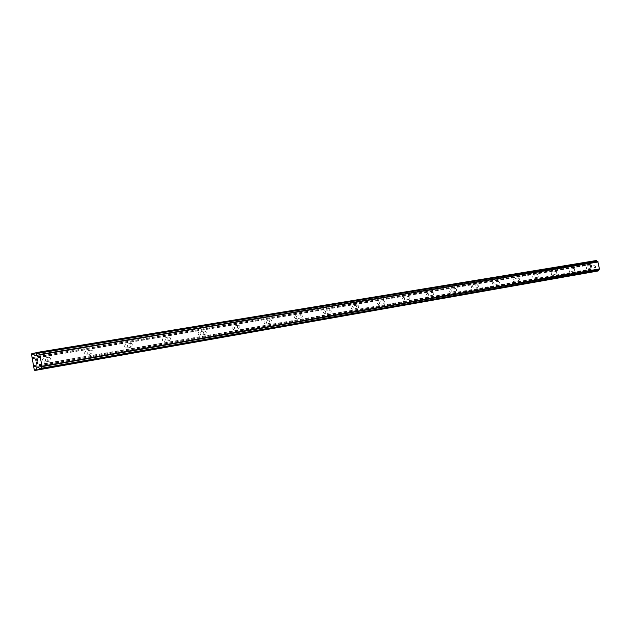 <?xml version="1.0" encoding="UTF-8"?>
<svg xmlns="http://www.w3.org/2000/svg" width="631" height="631" viewBox="0 0 631 631"><rect width="100%" height="100%" fill="white"/><g stroke="black" fill="none" stroke-linecap="round" stroke-linejoin="round"><path stroke-width="0.47" stroke-dasharray="3.15 2.37" d="M48.634 357.264C51.064 358.045 51.363 359.339 49.541 361.137L49.336 361.184C46.939 360.451 46.615 359.165 48.358 357.335L48.634 357.264M44.225 362.17L44.438 362.123C46.252 360.333 45.953 359.047 43.539 358.274L43.255 358.345C41.52 360.167 41.843 361.445 44.225 362.17M91.101 350.087C93.42 350.899 93.688 352.161 91.905 353.865L91.779 353.888C89.476 353.108 89.192 351.853 90.927 350.126L91.101 350.087M86.573 354.89L86.699 354.867C88.482 353.171 88.214 351.917 85.903 351.104L85.721 351.151C83.994 352.863 84.278 354.117 86.573 354.89M131.114 343.319C133.315 344.14 133.567 345.37 131.863 346.995L131.769 347.018C129.576 346.214 129.316 344.991 130.988 343.343L131.114 343.319M126.484 348.028L126.579 348.012C128.282 346.387 128.03 345.165 125.829 344.352L125.711 344.376C124.039 346.017 124.299 347.231 126.484 348.028M168.879 336.93C170.969 337.759 171.206 338.95 169.589 340.511L169.518 340.527C167.428 339.723 167.183 338.531 168.785 336.954L168.879 336.93M164.17 341.545L164.241 341.529C165.866 339.975 165.63 338.792 163.539 337.971L163.445 337.995C161.844 339.565 162.088 340.748 164.17 341.545M204.578 330.896C206.574 331.717 206.802 332.876 205.256 334.383L205.201 334.391C203.214 333.594 202.985 332.434 204.507 330.912L204.578 330.896M199.814 335.416L199.869 335.408C201.407 333.909 201.186 332.75 199.191 331.938L199.12 331.953C197.598 333.468 197.826 334.619 199.814 335.416M238.392 325.178C240.285 325.99 240.506 327.118 239.039 328.577L238.999 328.585C237.098 327.789 236.877 326.661 238.329 325.194L238.392 325.178M233.573 329.611L233.62 329.603C235.079 328.152 234.866 327.032 232.965 326.227L232.91 326.243C231.459 327.694 231.68 328.822 233.573 329.611M270.447 319.759C272.261 320.556 272.466 321.66 271.078 323.064L271.038 323.072C269.232 322.291 269.019 321.187 270.399 319.775L270.447 319.759M265.596 324.105L265.627 324.097C267.016 322.701 266.81 321.597 265.004 320.808L264.949 320.816C263.577 322.228 263.79 323.324 265.596 324.105L271.078 323.064M300.892 314.617C302.612 315.405 302.817 316.478 301.5 317.843L301.468 317.843C299.741 317.07 299.536 315.989 300.845 314.624L300.892 314.617M296.002 318.876L296.034 318.868C297.359 317.511 297.154 316.446 295.426 315.658L295.387 315.666C294.078 317.03 294.283 318.103 296.002 318.876M329.832 309.718C331.48 310.499 331.677 311.548 330.423 312.866L330.399 312.873C328.751 312.1 328.554 311.051 329.8 309.726L329.832 309.718M324.926 313.899L324.957 313.899C326.211 312.582 326.014 311.54 324.366 310.767L324.326 310.775C323.08 312.093 323.285 313.134 324.926 313.899M357.391 305.065C358.96 305.83 359.157 306.855 357.966 308.133L357.943 308.141C356.365 307.376 356.168 306.358 357.359 305.065L357.391 305.065M352.469 309.166L352.492 309.158C353.683 307.881 353.494 306.863 351.917 306.106L351.885 306.114C350.702 307.392 350.899 308.409 352.469 309.166M383.648 300.624C385.155 301.381 385.344 302.375 384.208 303.621L384.192 303.621C382.686 302.88 382.496 301.878 383.624 300.624L383.648 300.624M378.726 304.647L378.742 304.647C379.878 303.408 379.696 302.415 378.19 301.657L378.158 301.665C377.03 302.912 377.22 303.905 378.726 304.647M408.707 296.389C410.15 297.13 410.331 298.108 409.251 299.315L409.235 299.323C407.792 298.581 407.61 297.603 408.683 296.389L403.233 297.422C402.152 298.637 402.341 299.607 403.785 300.34L403.801 300.34C404.881 299.133 404.7 298.163 403.256 297.422M432.645 292.342C434.025 293.076 434.207 294.03 433.174 295.205L433.158 295.205C431.778 294.48 431.596 293.525 432.621 292.342L427.187 293.376C426.162 294.551 426.335 295.497 427.723 296.223L427.739 296.223C428.772 295.048 428.591 294.093 427.211 293.368L427.187 293.376M455.535 288.47C456.86 289.195 457.033 290.126 456.047 291.27L456.039 291.277C454.706 290.56 454.533 289.621 455.511 288.477L455.535 288.47M450.621 292.287L450.637 292.279C451.615 291.143 451.441 290.213 450.116 289.495L450.092 289.495C449.114 290.639 449.288 291.569 450.621 292.287M477.438 284.77L478.55 285.977L477.943 287.507L476.815 286.3L477.422 284.77L471.838 285.859L471.42 287.31L472.335 288.517L473.029 288.115L473.163 286.995L472.027 285.788M498.427 281.221L499.5 282.412L498.924 283.903L497.835 282.72L498.411 281.221L492.866 282.302L492.464 283.721L493.347 284.904L494.168 283.713L493.056 282.231M518.548 277.814L519.581 278.989L519.037 280.448L517.988 279.281L518.548 277.814M513.681 281.442L514.241 279.983L513.208 278.815L512.609 279.983L513.5 281.442L519.037 280.448M537.857 274.548L538.338 277.127L537.857 274.548L532.54 275.55L533.029 278.113L532.54 275.55M556.408 271.417L556.881 273.941L556.408 271.417M551.589 274.919L551.123 272.403L551.589 274.919M574.242 268.396L574.699 270.88L574.242 268.396L568.988 269.382L569.454 271.851L568.996 269.382M591.397 265.501L591.846 267.93L591.397 265.501L586.175 266.471L586.633 268.893L586.175 266.471M36.614 360.08L36.559 359.189L37.19 359.071M35.825 359.339L36.456 359.213M36.006 360.948L35.833 359.339M37.466 360.664L37.253 358.842M37.497 361.942L38.01 363.077L37.655 363.771M36.669 364.111L36.377 362.415M37.631 363.559L36.196 362.005M595.632 267.37L594.986 267.489L595.625 267.37L595.451 266.4L595.632 267.37M594.986 267.489L594.891 266.96L594.986 267.489M594.781 266.984L594.875 267.512L594.781 266.984M594.875 267.512L594.236 267.631L594.875 267.512M594.236 267.631L594.055 266.653L594.228 267.631M595.561 266.377L595.759 267.481L595.561 266.377M595.759 267.481L594.15 267.773L595.759 267.481M593.952 266.676L594.15 267.773L593.945 266.676M595.309 265.028L593.7 265.328L595.309 265.028M593.7 265.328L595.128 265.194L593.7 265.328M596.256 260.524L595.498 260.737L594.292 262.709L593.077 262.843L591.271 261.471L589.764 262.33L591.444 271.606L592.02 272.079M593.25 271.827L594.363 269.934L595.554 269.626L597.51 271.078M33.482 365.452L590.979 269.027M32.291 358.747L590.23 264.91M33.688 365.728L591.168 269.185M33.822 366.453L591.247 269.626M33.719 366.785L591.129 269.839M34.224 369.656L591.444 271.606M38.381 367.139L595.822 269.745M38.515 367.274L595.948 269.816M36.369 355.135L594.599 262.386M36.29 355.308L594.505 262.496M31.85 353.541L590.135 261.684M31.55 354.543L589.764 262.33M32.055 357.414L590.08 264.097M32.268 357.682L590.269 264.247M32.394 358.408L590.356 264.697M597.368 271.038L40.068 369.403L593.314 271.748M38.317 367.053L594.363 269.934M38.168 366.926L594.528 269.816M38.105 366.926L595.554 269.626L38.105 366.926M38.302 367.037L595.743 269.682M39.524 368.599L596.871 270.573M39.611 368.804L596.95 270.691M37.197 352.437L595.617 260.642M37.087 352.571L595.498 260.737M36.866 353.297L595.222 261.202M36.85 353.518L595.199 261.344M36.251 355.442L594.457 262.583M36.101 355.624L594.292 262.709M35.099 355.821L593.274 262.898L35.099 355.821M36.227 355.498L593.077 262.843M37.024 352.784L591.46 261.526M591.271 261.471L37.063 352.634L591.263 261.471M49.541 361.137L44.438 362.123M91.905 353.865L86.699 354.867M131.863 346.995L126.579 348.012M169.589 340.511L164.241 341.529M205.256 334.383L199.869 335.408M239.039 328.577L233.62 329.603M301.5 317.843L296.034 318.868M330.423 312.866L324.957 313.899M357.966 308.133L352.492 309.158M384.208 303.621L378.742 304.647M409.251 299.315L403.801 300.34M433.174 295.205L427.739 296.223M456.047 291.27L450.637 292.279M477.943 287.507L472.548 288.517M498.924 283.903L493.552 284.904M538.338 277.127L533.029 278.113M556.881 273.941L551.597 274.919M574.699 270.88L569.454 271.851M591.846 267.93L586.633 268.893M556.4 271.417L551.123 272.403M518.532 277.821L513.192 278.823M455.511 288.477L450.092 289.495M383.624 300.624L378.158 301.665M357.359 305.065L351.885 306.114M329.8 309.726L324.326 310.775M300.845 314.624L295.387 315.666M270.399 319.775L264.949 320.816M238.329 325.194L232.91 326.243M204.507 330.912L199.12 331.953M168.785 336.954L163.445 337.995M130.988 343.343L125.711 344.376M90.927 350.126L85.721 351.151M48.358 357.335L43.255 358.345"/><path stroke-width="0.95" d="M37.19 359.071L37.474 360.656L37.19 359.071L36.559 359.197L36.606 360.08L36.456 359.213L36.614 360.08M36.456 359.213L35.825 359.339L35.999 360.948L35.683 359.157L37.253 358.842L37.466 360.664M37.253 358.842L35.691 359.149L36.006 360.948M37.489 361.942L38.002 363.077L37.655 363.771M37.103 363.267L36.369 362.415L37.103 363.267M36.369 362.415L36.669 364.111L36.188 362.005L37.623 363.559L37.434 362.17M37.521 362.147L37.631 363.559M36.196 362.005L36.566 364.126M34.902 355.718L36.101 355.624L37.087 352.571L37.821 352.303L39.903 354.819L41.922 366.225L40.841 369.364L40.068 369.403L38.105 366.926L36.953 367.289L35.959 370.271L34.847 370.476L34.224 369.656L31.55 354.543L31.85 353.541L32.954 353.313L34.902 355.718L36.227 355.498M597.802 261.778L596.256 260.524L37.828 352.303L596.263 260.524M597.51 271.078L40.218 369.482L597.51 271.078L598.275 270.873L599.45 268.924L597.857 261.762L39.587 354.48M34.847 370.476L593.25 271.827M599.205 269.224L41.709 366.682L599.182 269.224M41.922 366.225L599.45 268.924M39.903 354.819L598.18 261.96M35.959 370.271L593.156 271.866M36.101 370.097L40.068 369.403M36.953 367.289L38.317 367.053M37.103 367.116L38.168 366.926M40.841 369.364L598.156 270.959M40.96 369.238L598.275 270.873M41.181 368.504L598.551 270.399M41.196 368.283L598.582 270.257M41.827 366.548L599.332 269.129M39.706 354.559L597.999 261.81M38.523 353.179L596.902 261.021M38.428 352.981L596.823 260.903M37.97 352.382L596.405 260.564M33.151 353.415L37.024 352.784M32.962 353.313L37.063 352.634L32.954 353.313M39.556 354.48L597.857 261.762"/></g></svg>
